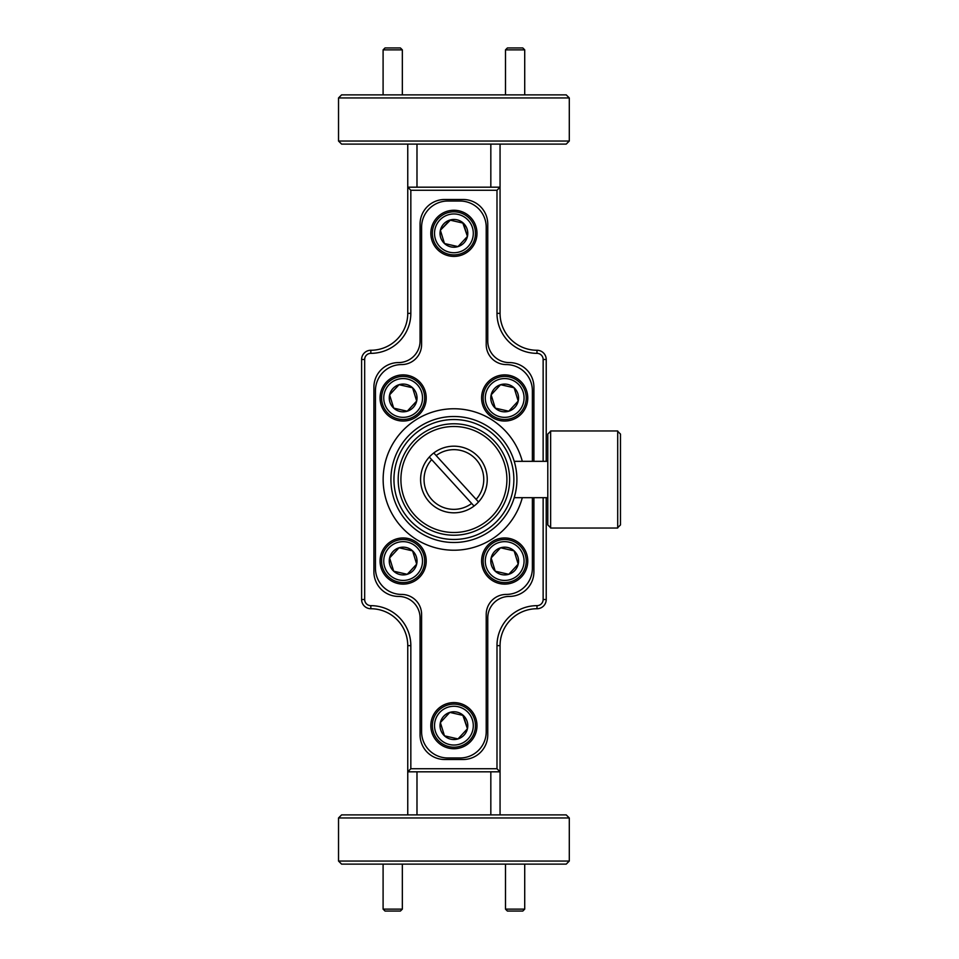 <?xml version="1.0" encoding="UTF-8"?>
<svg xmlns="http://www.w3.org/2000/svg" width="959" height="959" viewBox="0 0 959 959"><rect width="100%" height="100%" fill="white"/><g stroke="black" fill="none" stroke-linecap="round" stroke-linejoin="round"><path stroke-width="1.44" d="M400.406 911.05L385.027 911.05L383.097 909.132L402.336 909.132L400.406 911.05M507.407 47.95L522.799 47.95L524.717 49.868L505.489 49.868L507.407 47.95M524.717 909.132L522.799 911.05L507.407 911.05L505.489 909.132L524.717 909.132L524.717 864.131M383.097 49.868L385.027 47.95L400.406 47.95L402.336 49.868L383.097 49.868L383.097 94.869M491.488 520.653A55.73 55.73 0 0 0 476.395 428.517A55.73 55.73 0 0 0 398.189 479.5A55.73 55.73 0 0 0 491.488 520.653M418.172 440.361A52.997 52.997 0 0 1 493.046 443.765A52.997 52.997 0 0 1 489.641 518.639A52.997 52.997 0 0 1 414.767 515.235A52.997 52.997 0 0 1 418.172 440.361M478.517 501.965A33.313 33.313 0 0 1 429.308 501.965A33.313 33.313 0 0 1 433.78 452.96A33.313 33.313 0 0 1 478.517 501.965L433.78 452.96M617.704 431.298L620.473 434.067L620.473 524.933L617.704 527.702M550.634 479.5L550.634 528.037L617.704 528.037L617.704 430.963L550.634 430.963L550.634 479.5M453.907 748.739A23.076 23.076 0 0 0 476.983 725.663A23.076 23.076 0 0 0 453.907 702.587A23.076 23.076 0 0 0 430.831 725.663A23.076 23.076 0 0 0 453.907 748.739M453.907 256.413A23.076 23.076 0 0 0 476.983 233.337A23.076 23.076 0 0 0 453.907 210.261A23.076 23.076 0 0 0 430.831 233.337A23.076 23.076 0 0 0 453.907 256.413M504.674 584.115A23.076 23.076 0 0 0 527.762 561.039A23.076 23.076 0 0 0 504.674 537.963A23.076 23.076 0 0 0 481.598 561.039A23.076 23.076 0 0 0 504.674 584.115M403.14 421.037A23.076 23.076 0 0 0 426.216 397.961A23.076 23.076 0 0 0 403.14 374.885A23.076 23.076 0 0 0 380.064 397.961A23.076 23.076 0 0 0 403.14 421.037M504.674 421.037A23.076 23.076 0 0 0 527.762 397.961A23.076 23.076 0 0 0 504.674 374.885A23.076 23.076 0 0 0 481.598 397.961A23.076 23.076 0 0 0 504.674 421.037M403.14 584.115A23.076 23.076 0 0 0 426.216 561.039A23.076 23.076 0 0 0 403.14 537.963A23.076 23.076 0 0 0 380.064 561.039A23.076 23.076 0 0 0 403.14 584.115M458.702 704.661A21.542 21.542 0 0 1 474.909 730.458A21.542 21.542 0 0 1 449.112 746.653A21.542 21.542 0 0 1 432.917 720.856A21.542 21.542 0 0 1 458.702 704.661M458.702 212.347A21.542 21.542 0 0 1 474.909 238.144A21.542 21.542 0 0 1 449.112 254.339A21.542 21.542 0 0 1 432.917 228.542A21.542 21.542 0 0 1 458.702 212.347M509.481 540.049A21.542 21.542 0 0 1 525.676 565.834A21.542 21.542 0 0 1 499.879 582.041A21.542 21.542 0 0 1 483.684 556.244A21.542 21.542 0 0 1 509.481 540.049M407.935 376.959A21.542 21.542 0 0 1 424.142 402.756A21.542 21.542 0 0 1 398.345 418.951A21.542 21.542 0 0 1 382.138 393.166A21.542 21.542 0 0 1 407.935 376.959M509.481 376.959A21.542 21.542 0 0 1 525.676 402.756A21.542 21.542 0 0 1 499.879 418.951A21.542 21.542 0 0 1 483.684 393.166A21.542 21.542 0 0 1 509.481 376.959M407.935 540.049A21.542 21.542 0 0 1 424.142 565.834A21.542 21.542 0 0 1 398.345 582.041A21.542 21.542 0 0 1 382.138 556.244A21.542 21.542 0 0 1 407.935 540.049M449.591 744.556A19.384 19.384 0 0 0 472.811 729.979A19.384 19.384 0 0 0 458.222 706.759A19.384 19.384 0 0 0 435.014 721.336A19.384 19.384 0 0 0 449.591 744.556M449.591 252.241A19.384 19.384 0 0 0 472.811 237.664A19.384 19.384 0 0 0 458.222 214.444A19.384 19.384 0 0 0 435.014 229.021A19.384 19.384 0 0 0 449.591 252.241M500.358 579.943A19.384 19.384 0 0 0 523.578 565.354A19.384 19.384 0 0 0 509.001 542.147A19.384 19.384 0 0 0 485.781 556.723A19.384 19.384 0 0 0 500.358 579.943M398.824 416.853A19.384 19.384 0 0 0 422.032 402.277A19.384 19.384 0 0 0 407.455 379.057A19.384 19.384 0 0 0 384.235 393.646A19.384 19.384 0 0 0 398.824 416.853M500.358 416.853A19.384 19.384 0 0 0 523.578 402.277A19.384 19.384 0 0 0 509.001 379.057A19.384 19.384 0 0 0 485.781 393.646A19.384 19.384 0 0 0 500.358 416.853M398.824 579.943A19.384 19.384 0 0 0 422.032 565.354A19.384 19.384 0 0 0 407.455 542.147A19.384 19.384 0 0 0 384.235 556.723A19.384 19.384 0 0 0 398.824 579.943M449.483 712.765L440.373 722.571L444.461 735.829A13.882 13.882 0 0 0 457.994 738.921L467.441 728.756L462.861 715.378M450.31 712.513L449.819 712.393A13.882 13.882 0 0 0 444.461 735.829L457.994 738.921A13.882 13.882 0 0 0 467.441 728.756L463.353 715.486L449.819 712.393L440.373 722.571L444.461 735.829L457.994 738.921M450.31 220.186L440.373 230.244L444.461 243.514A13.882 13.882 0 0 0 457.994 246.607L467.441 236.429L462.861 223.051M458.33 246.235L467.441 236.429A13.882 13.882 0 0 0 449.819 220.079A13.882 13.882 0 0 0 444.461 243.514L457.994 246.607A13.882 13.882 0 0 0 467.441 236.429L463.353 223.171L449.819 220.079L440.373 230.244L444.461 243.514L457.994 246.607M491.296 558.426L495.24 571.216A13.882 13.882 0 0 0 508.761 574.309L518.208 564.132L514.12 550.874L500.586 547.781L491.152 557.946L495.24 571.216L508.761 574.309L518.208 564.132A13.882 13.882 0 0 0 514.12 550.874L500.586 547.781L491.152 557.946A13.882 13.882 0 0 0 495.24 571.216L508.761 574.309A13.882 13.882 0 0 0 518.208 564.132M416.518 400.574L412.586 387.784A13.882 13.882 0 0 0 389.606 394.868A13.882 13.882 0 0 0 407.227 411.219L416.674 401.054L412.586 387.784L399.052 384.691L389.606 394.868L393.693 408.126L407.227 411.219L416.674 401.054A13.882 13.882 0 0 0 412.586 387.784L399.052 384.691L389.606 394.868L393.693 408.126L407.227 411.219A13.882 13.882 0 0 0 416.674 401.054M501.593 411.495A13.882 13.882 0 0 0 508.761 411.219L518.208 401.054L514.12 387.784L500.586 384.691L491.152 394.868L495.24 408.126L508.761 411.219L518.208 401.054L514.12 387.784L500.586 384.691L491.152 394.868L495.24 408.126L508.761 411.219A13.882 13.882 0 0 0 514.12 387.784A13.882 13.882 0 0 0 491.152 394.868A13.882 13.882 0 0 0 501.593 411.495M389.75 558.426L393.693 571.216A13.882 13.882 0 0 0 407.227 574.309L416.674 564.132L412.586 550.874L399.052 547.781L389.606 557.946L393.693 571.216L407.227 574.309L416.674 564.132L412.586 550.874A13.882 13.882 0 0 0 389.606 557.946A13.882 13.882 0 0 0 393.693 571.216L407.227 574.309A13.882 13.882 0 0 0 412.586 550.874M569.298 141.033L566.218 144.102L341.596 144.102L338.527 141.033L569.298 141.033L569.298 97.95L338.527 97.95L338.527 141.033M338.527 817.967L341.596 814.898L566.218 814.898L569.298 817.967L338.527 817.967L338.527 861.05L569.298 861.05L569.298 817.967M338.527 97.95L341.596 94.869L566.218 94.869L569.298 97.95M569.298 861.05L566.218 864.131L341.596 864.131L338.527 861.05M522.307 461.327A70.774 70.774 0 0 0 383.228 476.036A70.774 70.774 0 0 0 522.307 497.673M453.907 539.461A59.961 59.961 0 0 0 513.868 479.5A59.961 59.961 0 0 0 453.907 419.539A59.961 59.961 0 0 0 393.945 479.5A59.961 59.961 0 0 0 453.907 539.461M453.907 416.506A62.994 62.994 0 0 1 516.901 479.5A62.994 62.994 0 0 1 453.907 542.494A62.994 62.994 0 0 1 390.912 479.5A62.994 62.994 0 0 1 453.907 416.506M516.901 479.5C514.012 456.052 514.012 456.052 516.901 479.5M547.793 497.673L514.228 497.673L515.439 492.998M550.634 527.762L547.793 524.933L547.793 434.067L550.634 431.238M532.377 461.327L532.377 390.733A26.157 26.157 0 0 0 506.22 364.576A19.995 19.995 0 0 1 486.213 344.569L486.213 227.187A26.157 26.157 0 0 0 460.068 201.03L447.757 201.03A26.157 26.157 0 0 0 421.6 227.187L421.6 344.569A19.995 19.995 0 0 1 401.605 364.576A26.157 26.157 0 0 0 375.448 390.733L375.448 568.267A26.157 26.157 0 0 0 401.605 594.424A19.995 19.995 0 0 1 421.6 614.431L421.6 731.813A26.157 26.157 0 0 0 447.757 757.97L460.068 757.97A26.157 26.157 0 0 0 486.213 731.813L486.213 614.431A19.995 19.995 0 0 1 506.22 594.424A26.157 26.157 0 0 0 532.377 568.267L532.377 497.673M398.716 548.14L389.606 557.946M518.064 563.652L514.12 550.874A13.882 13.882 0 0 0 491.152 557.946M458.33 738.562L467.441 728.756A13.882 13.882 0 0 0 449.819 712.393M490.828 814.898L490.828 771.815M546.222 497.673L546.222 599.507A9.23 9.23 0 0 1 536.992 608.737A36.922 36.922 0 0 0 500.059 645.659L500.059 814.898M416.985 771.815L416.985 814.898M407.755 814.898L407.755 645.659A36.922 36.922 0 0 0 370.833 608.737A9.23 9.23 0 0 1 361.603 599.507L361.603 359.493A9.23 9.23 0 0 1 370.833 350.263A36.922 36.922 0 0 0 407.755 313.341L407.755 144.102M416.985 144.102L416.985 187.185M490.828 187.185L490.828 144.102M500.059 144.102L500.059 313.341A36.922 36.922 0 0 0 536.992 350.263A9.23 9.23 0 0 1 546.222 359.493L546.222 461.327M500.059 771.815L407.755 771.815L410.836 768.734L496.99 768.734L500.059 771.815M410.836 190.266L407.755 187.185L500.059 187.185L496.99 190.266L410.836 190.266L410.836 313.341A40.002 40.002 0 0 1 370.833 353.344A6.15 6.15 0 0 0 364.672 359.493L364.672 599.507A6.15 6.15 0 0 0 370.833 605.656A40.002 40.002 0 0 1 410.836 645.659L410.836 768.734M543.142 461.327L543.142 359.493A6.15 6.15 0 0 0 536.992 353.344A40.002 40.002 0 0 1 496.99 313.341L496.99 190.266M496.99 768.734L496.99 645.659A40.002 40.002 0 0 1 536.992 605.656A6.15 6.15 0 0 0 543.142 599.507L543.142 497.673M533.911 461.327L533.911 387.184A24.61 24.61 0 0 0 509.289 362.574A21.542 21.542 0 0 1 487.759 341.032L487.759 224.106A24.61 24.61 0 0 0 463.137 199.496L444.676 199.496A24.61 24.61 0 0 0 420.066 224.106L420.066 341.032A21.542 21.542 0 0 1 398.524 362.574A24.61 24.61 0 0 0 373.902 387.184L373.902 571.816A24.61 24.61 0 0 0 398.524 596.426A21.542 21.542 0 0 1 420.066 617.968L420.066 734.894A24.61 24.61 0 0 0 444.676 759.504L463.137 759.504A24.61 24.61 0 0 0 487.759 734.894L487.759 617.968A21.542 21.542 0 0 1 509.289 596.426A24.61 24.61 0 0 0 533.911 571.816L533.911 497.673M476.143 499.363A29.813 29.813 0 0 0 436.141 455.549M429.308 457.035L474.046 506.04M431.67 459.637A29.813 29.813 0 0 0 471.672 503.451M496.99 313.341L500.059 313.341M536.992 353.344L536.992 350.263M543.142 359.493L546.222 359.493M543.142 599.507L546.222 599.507M536.992 605.656L536.992 608.737M496.99 645.659L500.059 645.659M407.755 645.659L410.836 645.659M370.833 608.737L370.833 605.656M361.603 599.507L364.672 599.507M361.603 359.493L364.672 359.493M370.833 350.263L370.833 353.344M407.755 313.341L410.836 313.341M402.336 864.131L402.336 909.132M383.097 864.131L383.097 909.132M505.489 94.869L505.489 49.868M524.717 94.869L524.717 49.868M505.489 864.131L505.489 909.132M402.336 94.869L402.336 49.868M514.228 461.327L547.793 461.327"/></g></svg>
